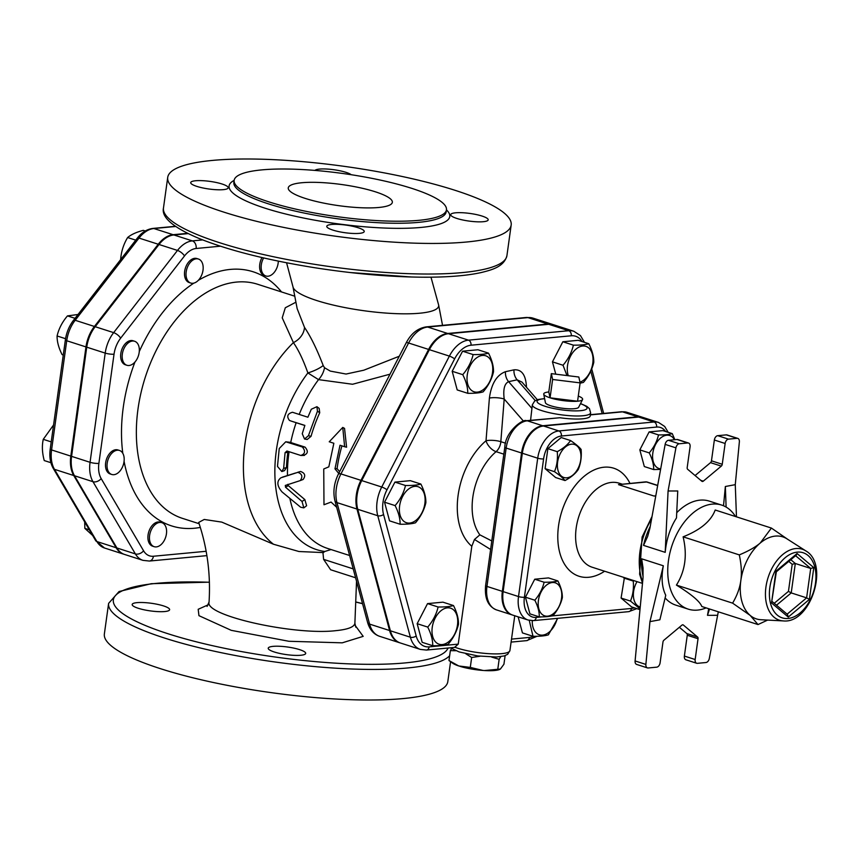 <?xml version="1.0" encoding="UTF-8"?>
<svg xmlns="http://www.w3.org/2000/svg" width="859" height="859" viewBox="0 0 859 859"><rect width="100%" height="100%" fill="white"/><g stroke="black" fill="none" stroke-linecap="round" stroke-linejoin="round"><path stroke-width="1.29" d="M539.302 616.88C539.388 611.823 537.895 606.261 534.824 600.205C539.495 594.718 542.598 588.726 544.112 582.23C550.275 582.305 554.86 581.876 557.878 580.931C560.948 586.998 562.441 592.56 562.355 597.606C560.83 604.102 557.738 610.094 553.067 615.581C550.061 616.515 545.465 616.955 539.302 616.88L529.917 613.863L525.44 597.188L534.824 600.205M546.217 585.333A17.341 11.07 107.8 0 0 542.179 614.453A17.341 11.07 107.8 0 0 561.55 598.261A17.341 11.07 107.8 0 0 546.217 585.333M557.255 451.673C563.268 448.462 567.702 444.758 570.569 440.549C575.648 444.017 579.159 446.97 581.103 449.429C581.747 456.601 580.824 463.269 578.322 469.433C575.466 473.642 571.02 477.357 565.018 480.557C563.074 478.098 559.563 475.134 554.484 471.677C556.986 465.514 557.91 458.846 557.255 451.673L547.87 448.656L561.185 437.532L570.569 440.549M580.362 451.651A17.341 11.07 107.8 0 0 560.326 453.531A17.341 11.07 107.8 0 0 566.843 477.808A17.341 11.07 107.8 0 0 580.362 451.651M660.592 469.39L653.699 469.572C653.774 464.515 652.282 458.953 649.221 452.897C653.892 447.41 656.985 441.419 658.509 434.922C664.673 434.998 669.258 434.568 672.264 433.623L674.863 439.711M674.412 439.744A17.341 11.07 107.8 0 0 655.106 445.434A17.341 11.07 107.8 0 0 660.689 468.874M525.44 597.188L534.727 579.213L548.493 577.914L557.878 580.931M554.484 471.677L545.1 468.66L555.633 477.54L565.018 480.557M545.1 468.66L547.87 448.656M653.699 469.572L644.314 466.555L639.837 449.88L649.221 452.897M639.837 449.88L649.125 431.905L658.509 434.922M649.125 431.905L662.88 430.617L672.264 433.623M534.727 579.213L544.112 582.23M640.062 608.87L630.474 601.075C632.976 594.911 633.899 588.243 633.255 581.071L633.985 580.663M637.034 581.65A17.341 11.07 107.8 0 0 633.985 599.754A17.341 11.07 107.8 0 0 640.234 607.012M639.987 609.632L631.623 606.948L621.089 598.057L624.429 577.592M623.87 578.053L633.255 581.071M621.089 598.057L630.474 601.075M557.738 618.33L548.386 634.844C545.014 635.896 539.892 636.379 532.999 636.294L529.251 620.348M532.269 620.67A18.909 12.08 107.8 0 0 542.566 635.112A18.909 12.08 107.8 0 0 557.223 618.383M448.119 644.282C444.747 645.324 439.625 645.807 432.732 645.721C432.829 640.073 431.154 633.867 427.728 627.081C432.947 620.95 436.404 614.26 438.111 607.002C444.994 607.077 450.127 606.604 453.488 605.552C456.913 612.327 458.588 618.544 458.491 624.192C456.795 631.451 453.337 638.151 448.119 644.282M440.753 610.91A18.909 12.08 107.8 0 0 436.351 642.682A18.909 12.08 107.8 0 0 457.482 625.008A18.909 12.08 107.8 0 0 440.753 610.91M400.111 524.237C400.208 518.589 398.533 512.372 395.108 505.597C400.326 499.466 403.784 492.765 405.491 485.507C412.374 485.593 417.506 485.11 420.867 484.057C424.292 490.843 425.967 497.05 425.871 502.698C424.174 509.967 420.717 516.656 415.498 522.787C412.127 523.829 407.005 524.312 400.111 524.237L389.546 520.844L384.542 502.204L395.108 505.597M420.76 488.234A18.909 12.08 107.8 0 0 399.618 505.897A18.909 12.08 107.8 0 0 416.347 520.006A18.909 12.08 107.8 0 0 420.76 488.234M462.754 374.674C467.972 368.543 471.43 361.854 473.126 354.584C480.02 354.67 485.142 354.187 488.513 353.146C491.939 359.921 493.614 366.138 493.517 371.786C491.82 379.044 488.363 385.734 483.145 391.865C479.773 392.917 474.64 393.401 467.758 393.315C467.854 387.667 466.179 381.45 462.754 374.674L452.188 371.281L462.572 351.191L473.126 354.584M492.508 372.602A18.909 12.08 107.8 0 0 475.779 358.493A18.909 12.08 107.8 0 0 471.376 390.265A18.909 12.08 107.8 0 0 492.508 372.602M566.972 375.555L563.021 365.247C568.239 359.116 571.697 352.415 573.393 345.157C580.287 345.243 585.409 344.76 588.78 343.718C592.205 350.493 593.88 356.71 593.784 362.348C592.087 369.617 588.63 376.306 583.411 382.438L580.083 383.189M579.975 382.18A18.909 12.08 107.8 0 0 584.26 379.657A18.909 12.08 107.8 0 0 592.248 353.768A18.909 12.08 107.8 0 0 575.423 349.624A18.909 12.08 107.8 0 0 568.304 375.716M432.732 645.721L422.166 642.328L417.163 623.688L427.546 603.609L442.922 602.159L453.488 605.552M427.546 603.609L438.111 607.002M384.542 502.204L394.925 482.114L410.301 480.664L420.867 484.057M452.188 371.281L457.192 389.922L467.758 393.315M555.762 374.17L552.455 361.854L563.021 365.247M552.455 361.854L562.838 341.764L573.393 345.157M518.127 616.837L522.433 632.9L532.999 636.294M417.163 623.688L427.728 627.081M394.925 482.114L405.491 485.507M462.572 351.191L477.948 349.753L488.513 353.146M562.838 341.764L578.214 340.314L588.78 343.718M201.747 261.845A12.606 8.053 -72.2 0 1 201.017 276.512A12.606 8.053 -72.2 0 1 190.741 283.051A12.606 8.053 -72.2 0 1 186.929 268.588A12.606 8.053 -72.2 0 1 198.45 259.042A12.606 8.053 -72.2 0 1 201.747 261.845M190.741 283.051L189.205 282.557A12.606 8.053 -72.2 0 1 185.394 268.094A12.606 8.053 -72.2 0 1 196.915 258.548L198.45 259.042M278.305 261.125A12.606 8.053 -72.2 0 1 278.144 263.198A12.606 8.053 -72.2 0 1 265.871 275.986A12.606 8.053 -72.2 0 1 263.627 257.936M265.871 275.986L264.336 275.492A12.606 8.053 -72.2 0 1 262.016 257.56M149.606 535.468A12.606 8.053 -72.2 0 1 161.879 522.669A12.606 8.053 -72.2 0 1 165.69 537.133A12.606 8.053 -72.2 0 1 154.158 546.678A12.606 8.053 -72.2 0 1 149.606 535.468M154.158 546.678L152.623 546.184A12.606 8.053 -72.2 0 1 148.059 534.974A12.606 8.053 -72.2 0 1 160.332 522.175L161.879 522.669M110.854 454.368A12.606 8.053 -72.2 0 1 119.465 450.449A12.606 8.053 -72.2 0 1 123.277 464.923A12.606 8.053 -72.2 0 1 111.745 474.458A12.606 8.053 -72.2 0 1 110.854 454.368M111.745 474.458L110.21 473.964A12.606 8.053 -72.2 0 1 109.318 453.874A12.606 8.053 -72.2 0 1 117.919 449.955L119.465 450.449M145.257 230.985L143.292 230.352C136.313 232.188 131.094 234.582 127.626 237.535C123.546 244.3 121.216 251.623 120.647 259.504L120.668 259.568M84.687 521.928L84.858 528.382L92.622 535.436M53.559 424.99L43.261 439.336C41.833 445.853 42.166 452.918 44.249 460.564L50.896 462.7M89.315 529.81L84.858 528.382M51.218 441.891L43.261 439.336M135.754 240.144L127.626 237.535M132.458 341.034A12.606 8.053 -72.2 0 1 134.616 341.259A12.606 8.053 -72.2 0 1 138.428 355.723A12.606 8.053 -72.2 0 1 126.896 365.268A12.606 8.053 -72.2 0 1 122.644 352.415A12.606 8.053 -72.2 0 1 132.458 341.034M126.896 365.268L125.36 364.774A12.606 8.053 -72.2 0 1 121.108 351.922A12.606 8.053 -72.2 0 1 130.912 340.54A12.606 8.053 -72.2 0 1 133.081 340.765L134.616 341.259M78.008 314.501L67.464 315.897C62.245 322.028 58.788 328.718 57.091 335.976C56.995 341.624 58.67 347.841 62.095 354.617L63.276 354.992M75.044 318.324L67.464 315.897M65.552 338.693L57.091 335.976M287.872 484.304L288.345 485.668L304.838 499.584L306.62 505.726L303.828 507.873L300.671 507.239L282.096 491.982C276.92 485.915 276.523 481.19 280.893 477.797L300.564 471.473C304.999 473.051 305.847 475.725 303.13 479.472L300.446 480.503M297.708 472.289C302.143 473.878 302.991 476.638 300.263 480.578L285.285 485.453M285.349 485.421L285.499 487.193L302.035 501.463L303.828 507.873M303.13 479.472L300.263 480.578M282.364 477.164L295.679 472.955M304.838 425.506L291.287 421.125M291.534 421.211L289.472 420.448C286.455 416.422 287.464 413.694 292.489 412.266L307.887 417.216L311.302 409.238L316.928 406.694L317.454 411.214L308.424 435.717L304.526 439.013L302.261 433.731L304.87 425.398L291.416 421.168M316.928 406.694L319.161 408.39L319.731 412.749A107.171 68.462 107.8 0 0 311.044 436.329L307.2 439.475L304.526 439.013M288.216 451.426L287.851 452.392A107.225 68.495 107.8 0 0 286.466 467.564L284.512 470.635L281.838 471.548L283.642 468.391L285.081 452.639L286.927 451.007L300.79 455.463L304.451 455.41M300.79 455.463C305.213 453.906 305.718 451.082 302.325 446.97L285.736 441.794L279.239 448.527L277.478 466.416L281.838 471.548M285.736 441.794L289.955 442.278A21.013 2.652 -168.3 0 1 290.718 442.514L305.052 447.12C308.478 451.125 307.984 453.842 303.571 455.291M289.955 442.278L287.239 442.127M295.925 302.196L285.317 307.758L282.224 317.841L293.402 342.623C298.417 349.796 303.248 359.9 307.876 372.935L318.528 379.635L352.555 384.263L390.007 374.18M342.752 427.428L344.545 428.383L346.585 447.206L344.631 446.734L342.752 427.428L329.233 441.784L333.85 443.265L328.825 466.845L323.746 468.982L323.983 504.759L331.059 502.064L336.664 507.272M341.925 445.864A107.171 68.462 107.8 0 0 337.082 468.617L339.627 471.688M399.274 356.238L363.776 370.218L346.059 374.041L330.264 371.088L324.519 367.727L323.199 365.547A16.815 4.757 159 0 1 307.876 372.935A111.681 71.34 107.8 0 0 275.449 484.53A111.681 71.34 107.8 0 0 324.799 551.478L331.026 549.545M339.133 473.932L334.978 468.821L340.014 445.241L344.631 446.734M337.082 468.617L334.978 468.821M455.785 650.725L450.352 650.639L448.978 660.55L452.586 663.159A25.222 5.122 -172.1 0 0 458.77 665.972L470.292 667.4L483.005 670.449A25.222 5.122 -172.1 0 1 459.898 666.326M448.978 660.55L458.77 665.972M499.476 669.526A25.222 5.122 -172.1 0 1 499.208 669.623A25.222 5.122 -172.1 0 1 484.455 670.546L500.389 669.043L503.932 664.232L505.124 655.653M499.208 669.623L500.389 669.043M480.074 656.233L471.666 657.489L465.782 653.753M450.352 650.639L451.523 648.652M500.786 656.641L499.154 659.325L491.649 657.071M483.005 670.449L484.455 670.546M499.154 659.325L497.78 669.236M471.666 657.489L470.292 667.4M578.837 377.015L580.126 382.878L552.616 379.485L551.338 373.633L578.837 377.015M578.29 396.063A19.65 3.994 -172.1 0 1 582.563 399.564A19.65 3.994 -172.1 0 1 577.581 401.217L580.126 382.878M550.071 397.824A19.65 3.994 -172.1 0 1 543.736 394.174A19.65 3.994 -172.1 0 1 548.794 391.972L550.071 397.824A19.65 3.994 -172.1 0 0 577.581 401.217L550.071 397.824L552.616 379.485M548.794 391.972L551.338 373.633M582.563 399.564L578.633 407.295A16.815 3.415 -172.1 0 1 574.37 408.701A16.815 3.415 -172.1 0 1 556.364 407.23A16.815 3.415 -172.1 0 1 545.411 402.678L543.736 394.174M665.199 552.348L668.077 490.994L677.751 490.972L676.484 517.934C670.224 527.684 666.455 539.151 665.199 552.348L643.52 545.379L647.654 536.467L649.898 528.253L665.145 444.393L675.915 447.85A4.198 2.684 -72.2 0 1 679.244 443.77L668.474 440.302A4.198 2.684 107.8 0 0 665.145 444.393M668.474 440.302L677.053 439.497L687.834 442.965A4.198 2.684 -72.2 0 1 688.553 443.04A4.198 2.684 -72.2 0 1 690.078 446.777L687.189 467.575A2.105 1.342 107.8 0 0 687.64 469.272L701.889 481.287A2.105 1.342 107.8 0 0 702.2 481.459A2.105 1.342 107.8 0 0 703.296 481.158L721.302 466.115A2.105 1.342 107.8 0 0 722.247 464.279L725.136 443.48A4.198 2.684 -72.2 0 1 728.496 439.142L737.086 438.326A4.198 2.684 -72.2 0 1 737.806 438.401A4.198 2.684 -72.2 0 1 739.363 441.88L735.272 484.669L725.35 486.505L723.514 505.779M688.553 443.04L677.783 439.572A4.198 2.684 107.8 0 0 677.053 439.497M737.806 438.401L727.036 434.944A4.198 2.684 107.8 0 0 726.317 434.869L717.727 435.674A4.198 2.684 107.8 0 0 714.355 440.012L711.467 460.821A2.105 1.342 -72.2 0 1 710.522 462.647L695.081 475.553M635.091 660.947L643.026 577.774L643.047 568.078L641.662 558.812L663.331 565.78C661.119 577.667 661.924 587.492 665.746 595.266L659.873 619.801L649.952 621.626L645.871 664.415L635.091 660.947A4.198 2.684 107.8 0 0 636.637 664.426L647.418 667.894A4.198 2.684 -72.2 0 1 645.871 664.415M684.376 656.061A4.198 2.684 107.8 0 0 685.901 659.798L696.67 663.255A4.198 2.684 -72.2 0 1 695.156 659.519L684.376 656.061L687.264 635.263L698.034 638.72A2.105 1.342 107.8 0 0 697.583 637.024L686.803 633.555A2.105 1.342 -72.2 0 1 687.264 635.263M686.803 633.555L679.362 627.285M706.141 607.893A54.643 34.897 -72.2 0 1 688.209 609.128A54.643 34.897 -72.2 0 1 669.773 553.454A54.643 34.897 -72.2 0 1 712.283 504.115A54.643 34.897 -72.2 0 1 721.646 505.081A54.643 34.897 -72.2 0 1 735.497 516.527M721.646 505.081L709.33 501.13A54.643 34.897 107.8 0 0 699.967 500.153A54.643 34.897 107.8 0 0 676.731 512.705M665.113 597.907A54.643 34.897 107.8 0 0 675.904 605.166L688.209 609.128M682.68 624.794L683.334 625.008A2.105 1.342 107.8 0 0 683.034 624.837A2.105 1.342 107.8 0 0 681.928 625.137L663.932 640.191A2.105 1.342 107.8 0 0 662.976 642.017L660.099 662.815A4.198 2.684 -72.2 0 1 656.727 667.164L648.137 667.969A4.198 2.684 -72.2 0 1 647.418 667.894M683.334 625.008L697.583 637.024M698.034 638.72L695.156 659.519M718.307 611.801L709.309 658.445A4.198 2.684 -72.2 0 1 705.98 662.525L697.39 663.331A4.198 2.684 -72.2 0 1 696.67 663.255M717.147 615.302L707.483 615.323L708.686 608.709M663.331 565.78L649.952 621.626M675.915 447.85L668.077 490.994M687.834 442.965L679.244 443.77M736.464 516.839L735.272 484.669M783.333 620.917L760.934 619.726A43.079 27.52 -72.2 0 1 750.186 615.42A43.079 27.52 -72.2 0 1 740.834 580.577A43.079 27.52 -72.2 0 1 760.226 543.049A43.079 27.52 -72.2 0 1 775.376 536.091A43.079 27.52 -72.2 0 1 786.93 538.829L805.828 550.909A37.281 23.816 107.8 0 0 795.831 548.547A37.281 23.816 107.8 0 0 766.217 585.226A37.281 23.816 107.8 0 0 783.333 620.917C810.617 623.945 829.773 564.331 805.828 550.909M788.777 561.421L792.202 564.309L795.305 563.504L790.817 559.714M792.202 564.309L788.444 591.379L791.225 592.914L795.305 563.504L810.703 568.443L806.622 597.864L791.225 592.914L776.515 605.219M775.945 571.192L776.375 571.75L796.293 555.139L797.077 553.529L775.945 571.192L771.532 602.964L788.261 617.073L809.393 599.399L806.622 597.864L787.123 614.164M809.393 599.399L813.806 567.627L810.703 568.443L795.606 555.719M771.532 602.964L776.343 571.815M788.261 617.073L787.488 614.464L772.241 601.611M767.635 620.08L758.003 624.557L750.186 615.42L732.598 603.136C737.086 595.566 739.835 588.039 740.834 580.577C741.897 573.146 741.392 564.578 739.298 554.893C748.329 551.145 755.308 547.204 760.226 543.049L771.393 528.06L787.896 539.452M739.298 554.893L683.109 536.832C700.386 530.014 711.091 521.069 715.203 510.01L771.393 528.06M683.109 536.832C687.458 555.032 685.224 571.117 676.42 585.086C691.463 594.342 699.924 601.472 701.814 606.508L758.003 624.557M676.42 585.086L732.598 603.136M726.113 507.089L725.35 486.505M709.555 608.988L707.483 615.323M542.008 616.869L536.22 617.406A22.184 14.173 -72.2 0 1 524.398 597.284A4.198 0.848 -172.1 0 1 518.514 596.554A26.393 16.858 107.8 0 0 528.06 620.026L512.662 615.087A26.393 16.858 -72.2 0 1 503.127 591.615L522.326 453.251A26.393 16.858 -72.2 0 1 543.489 426L638.677 417.055A26.393 16.858 -72.2 0 1 643.198 417.517L658.595 422.467A26.393 16.858 107.8 0 0 654.075 421.994A4.198 3.114 84.6 0 1 656.587 427.063A22.184 14.173 -72.2 0 1 665.607 431.486M655.75 496.072L653.914 496.008L655.793 495.826M657.661 485.56L646.548 481.996L618.501 484.626L645.592 481.878A4.198 3.114 84.6 0 1 646.548 481.996A4.198 2.684 -72.2 0 1 647.267 482.071A4.198 4.198 0 0 0 645.592 481.878M187.649 233.337L173.11 234.7A29.056 18.565 107.8 0 0 158.249 244.246L94.415 326.463A29.056 18.565 107.8 0 0 85.964 346.918L70.814 456.118A29.056 18.565 107.8 0 0 73.724 475.51L116.137 547.731A29.056 18.565 107.8 0 0 123.728 554.184A29.056 18.565 107.8 0 0 124.115 554.302M356.539 581.253L354.885 623.247C354.284 626.995 347.959 629.464 335.912 630.646C294.948 635.606 204.539 615.72 209.048 602.148C210.766 574.607 207.309 548.042 198.697 522.422L204.227 519.459L221.783 522.111L273.484 544.241L298.975 551.521L323.306 552.584M454.776 647.192L458.234 644.132L471.806 546.26L474.479 539.473L479.859 534.846A52.539 33.555 -72.2 0 1 496.083 451.662A10.512 5.616 49.5 0 1 486.022 440.753A63.04 40.266 107.8 0 0 471.806 546.26M642.811 417.41A26.393 16.858 107.8 0 0 642.425 417.27A26.393 16.858 107.8 0 0 637.904 416.808L542.716 425.753A26.393 16.858 107.8 0 0 521.553 453.004L502.354 591.368A26.393 16.858 107.8 0 0 511.889 614.829A26.393 16.858 107.8 0 0 512.275 614.947M502.354 591.368L486.956 586.418A4.198 0.848 -172.1 0 1 485.603 585.58C484.465 598.369 488.095 606.475 496.502 609.89A26.393 16.858 -72.2 0 1 486.956 586.418L506.155 448.065A26.393 16.858 -72.2 0 1 527.319 420.813A4.198 3.114 -95.4 0 0 526.363 420.706L559.875 417.742A29.421 5.97 -172.1 0 0 590.208 415.928L590.627 412.868L589.435 408.648L586.751 406.318L580.534 403.547M544.595 398.565L537.97 399.51L534.663 401.035L532.344 404.782L530.572 420.309M548.729 324.294L568.744 330.715L468.477 340.153A29.582 18.898 107.8 0 0 449.386 356.109L381.74 487.021A29.582 18.898 107.8 0 0 377.756 515.722L410.377 637.206A29.582 18.898 107.8 0 0 420.416 649.425L400.401 642.994A29.582 18.898 -72.2 0 1 390.373 630.785L357.752 509.29A29.582 18.898 -72.2 0 1 361.725 480.589L429.371 349.677A29.582 18.898 -72.2 0 1 448.462 333.721L548.729 324.294A29.582 18.898 -72.2 0 1 553.797 324.82L573.812 331.252A29.582 18.898 107.8 0 0 568.744 330.715A4.198 3.114 84.6 0 1 571.256 335.783A25.383 16.214 -72.2 0 1 582.037 341.549M474.479 539.473L490.607 549.47M491.788 540.955L479.859 534.846M523.561 421.232L504.201 399.027A10.512 2.802 4.5 0 0 489.394 398.093L486.022 440.753A10.512 2.802 -175.5 0 1 500.829 441.687L504.201 399.027C502.998 389.352 504.469 383.565 508.614 381.675A10.512 7.581 77.7 0 1 505.457 371.7C496.727 374.975 491.369 383.78 489.394 398.093M526.481 387.248C525.891 374.986 521.724 369.187 513.983 369.842A10.512 7.581 -102.3 0 0 517.139 379.818L522.004 382.115M553.411 324.702A29.582 18.898 107.8 0 0 553.024 324.573A29.582 18.898 107.8 0 0 547.956 324.047L447.689 333.475A29.582 18.898 107.8 0 0 428.609 349.43L360.963 480.342A29.582 18.898 107.8 0 0 356.979 509.043L389.599 630.538A29.582 18.898 107.8 0 0 399.639 642.747A29.582 18.898 107.8 0 0 400.026 642.865M207.073 606.433L209.059 602.062M355.594 577.774L330.629 569.753L323.607 559.37A281.752 209.091 -95.4 0 0 322.963 552.885L324.799 551.478M323.199 365.547C316.982 349.323 310.743 336.599 304.483 327.365L297.16 308.639L292.983 286.842A73.552 14.936 7.9 0 0 316.724 300.532A73.552 14.936 7.9 0 0 396.6 313.664A73.552 14.936 7.9 0 0 438.627 304.988L442.535 325.346M350.01 272.518L411.611 277.006M116.91 547.978L135.378 553.915A6.303 4.209 -30.4 0 0 143.571 550.791L101.169 478.581A22.753 14.539 -72.2 0 1 98.882 463.388A6.303 1.278 -172.1 0 1 90.055 462.303A29.056 18.565 107.8 0 0 92.976 481.695L135.378 553.915A29.056 18.565 107.8 0 0 142.97 560.358L124.501 554.431A29.056 18.565 -72.2 0 1 116.91 547.978L74.497 475.757A29.056 18.565 -72.2 0 1 71.587 456.365L86.738 347.165A29.056 18.565 -72.2 0 1 95.177 326.71L159.022 244.493A29.056 18.565 -72.2 0 1 173.883 234.958L188.196 233.605M273.484 544.241A122.934 78.523 107.8 0 1 293.402 342.623A16.815 13.347 144.1 0 0 304.483 327.365M299.2 414.425A107.171 68.462 107.8 0 1 318.528 379.635A16.815 11.521 118 0 0 324.519 367.727M164.756 611.544A18.909 3.844 -172.1 0 1 143.893 609.761A18.909 3.844 -172.1 0 1 132.168 604.5A18.909 3.844 -172.1 0 1 137.043 602.642A18.909 3.844 -172.1 0 1 157.916 604.435A18.909 3.844 -172.1 0 1 169.631 609.697A18.909 3.844 -172.1 0 1 164.756 611.544M299.587 649.629A18.909 3.844 -172.1 0 1 305.697 653.409A18.909 3.844 -172.1 0 1 294.293 655.353A18.909 3.844 -172.1 0 1 274.343 652.002A18.909 3.844 -172.1 0 1 268.223 648.212A18.909 3.844 -172.1 0 1 279.626 646.269A18.909 3.844 -172.1 0 1 299.587 649.629M212.452 160.418A173.368 35.198 -172.1 0 1 403.73 176.825A173.368 35.198 -172.1 0 1 511.169 225.058A173.368 35.198 -172.1 0 1 334.613 236.085A173.368 35.198 -172.1 0 1 167.72 177.394A173.368 35.198 -172.1 0 1 212.452 160.418M261.791 169.889A107.171 21.754 7.9 0 0 234.142 180.379A107.171 21.754 7.9 0 0 337.308 216.661A107.171 21.754 7.9 0 0 446.455 209.843A107.171 21.754 7.9 0 0 380.032 180.025A107.171 21.754 7.9 0 0 261.791 169.889M331.649 224.457A18.909 3.844 -172.1 0 1 352.512 226.25A18.909 3.844 -172.1 0 1 364.237 231.511A18.909 3.844 -172.1 0 1 344.974 232.714A18.909 3.844 -172.1 0 1 326.774 226.314A18.909 3.844 -172.1 0 1 331.649 224.457M222.062 184.009A18.909 3.844 -172.1 0 1 228.183 187.799A18.909 3.844 -172.1 0 1 208.92 189.001A18.909 3.844 -172.1 0 1 190.709 182.591A18.909 3.844 -172.1 0 1 202.112 180.658A18.909 3.844 -172.1 0 1 222.062 184.009M314.931 170.415A18.909 3.844 -172.1 0 1 332.1 169.502A18.909 3.844 -172.1 0 1 351.234 174.721M456.838 218.444A18.909 3.844 -172.1 0 1 450.717 214.653A18.909 3.844 -172.1 0 1 469.98 213.451A18.909 3.844 -172.1 0 1 488.191 219.85A18.909 3.844 -172.1 0 1 476.788 221.794A18.909 3.844 -172.1 0 1 456.838 218.444M209.413 582.166L151.238 583.701L119.068 591.529L108.61 603.372L104.368 633.942A173.368 35.198 7.9 0 0 211.819 682.175A173.368 35.198 7.9 0 0 403.096 698.582A173.368 35.198 7.9 0 0 447.818 681.606L450.578 661.709M301.81 182.742A52.539 10.662 -172.1 0 1 359.781 187.713A52.539 10.662 -172.1 0 1 392.338 202.327A52.539 10.662 -172.1 0 1 338.833 205.677A52.539 10.662 -172.1 0 1 288.259 187.896A52.539 10.662 -172.1 0 1 301.81 182.742M288.345 485.668L285.499 487.193M300.564 471.473L297.858 472.246M304.838 499.584L302.035 501.463M319.731 412.749L317.454 411.214M311.044 436.329L308.424 435.717M286.466 467.564L283.642 468.391M287.851 452.392L285.081 452.639M305.052 447.12L302.325 446.97M289.902 498.542A107.171 68.462 107.8 0 0 327.612 548.45L349.624 555.515M296.13 422.714A107.171 68.462 107.8 0 0 290.718 442.514M289.086 451.705A107.171 68.462 107.8 0 0 287.454 475.446M514.756 615.753L509.924 650.553A31.525 6.4 -172.1 0 1 489.276 653.71A31.525 6.4 -172.1 0 1 455.195 647.353M650.231 526.417A54.643 34.897 107.8 0 0 643.52 545.379M641.662 558.812A54.643 34.897 107.8 0 0 643.112 576.614M642.629 581.887A54.643 34.897 -72.2 0 1 651.551 519.126M703.296 481.158L700.772 480.353M728.496 439.142L717.727 435.674M714.355 440.012L725.136 443.48M726.317 434.869L737.086 438.326M722.247 464.279L711.467 460.821M710.522 462.647L721.302 466.115M797.27 552.133A34.188 21.84 -72.2 0 1 810.134 600.022A34.188 21.84 -72.2 0 1 770.609 603.737A34.188 21.84 -72.2 0 1 797.27 552.133M813.806 567.627L797.077 553.529M788.444 591.379L774.217 603.276M642.489 583.401L592.141 567.219A44.131 28.186 -72.2 0 1 577.248 522.251A44.131 28.186 -72.2 0 1 611.576 482.404A44.131 28.186 -72.2 0 1 619.135 483.188L621.98 484.1M629.948 483.359A56.737 36.239 107.8 0 0 604.038 467.21A56.737 36.239 107.8 0 0 557.781 536.993A56.737 36.239 107.8 0 0 604.596 571.224M524.398 597.284L543.597 458.931A22.184 14.173 -72.2 0 1 561.389 436.018L656.587 427.063M634.286 607.796A22.184 14.173 -72.2 0 1 631.419 608.462L551.542 615.967M618.501 484.626L653.914 496.008M631.419 608.462A4.198 3.114 84.6 0 1 628.724 611.651L636.83 608.612M638.677 417.055L654.075 421.994L558.876 430.95A4.198 3.114 84.6 0 1 561.389 436.018M536.22 617.406A4.198 3.114 84.6 0 1 533.536 620.606L628.724 611.651M543.489 426L558.876 430.95A26.393 16.858 107.8 0 0 537.713 458.201A4.198 0.848 7.9 0 0 543.597 458.931M522.326 453.251L537.713 458.201L518.514 596.554L503.127 591.615M458.234 644.132L429.135 646.859A25.383 16.214 -72.2 0 1 416.175 635.928L383.543 514.444A25.383 16.214 -72.2 0 1 386.969 489.823L454.615 358.901A25.383 16.214 -72.2 0 1 470.99 345.211L571.256 335.783M513.983 369.842L505.457 371.7M533.643 636.294A25.383 16.214 -72.2 0 1 529.402 637.432L511.513 639.117M590.756 371.067L602.17 413.576M521.553 453.004L506.155 448.065A4.198 0.848 -172.1 0 1 504.802 447.217L485.603 585.58M621.551 411.751A4.198 3.114 84.6 0 1 622.517 411.858A26.393 16.858 -72.2 0 1 627.038 412.331L621.551 411.751L590.38 414.682M590.348 414.886L622.517 411.858L637.904 416.808M542.716 425.753L527.319 420.813L559.875 417.742M580.459 403.698A25.222 5.122 -172.1 0 1 579.761 410.752A25.222 5.122 -172.1 0 1 545.229 406.328A25.222 5.122 -172.1 0 1 544.627 398.726M532.344 404.782A29.421 5.97 7.9 0 0 541.857 410.666A29.421 5.97 7.9 0 0 572.889 415.885A29.421 5.97 7.9 0 0 590.627 412.868M529.402 637.432A4.198 3.114 84.6 0 1 526.717 640.631L537.09 636.261M448.462 333.721L468.477 340.153A4.198 3.114 84.6 0 1 470.99 345.211M429.371 349.677L449.386 356.109A4.198 0.816 27.3 0 1 454.615 358.901M361.725 480.589L381.74 487.021A4.198 0.816 27.3 0 1 386.969 489.823M357.752 509.29L377.756 515.722A4.198 2.298 -15 0 0 383.543 514.444M390.373 630.785L410.377 637.206A4.198 2.298 -15 0 0 416.175 635.928M455.635 647.31L426.451 650.059A4.198 3.114 -95.4 0 0 429.135 646.859M531.85 408.336L508.614 381.675L517.139 379.818L535.275 400.627M503.836 454.153L496.083 451.662A10.512 6.711 107.8 0 0 500.829 441.687L505.586 443.212M74.497 475.757L92.976 481.695A6.303 4.209 -30.4 0 0 101.169 478.581M206.149 551.285L153.417 556.245A22.753 14.539 -72.2 0 1 143.571 550.791M98.882 463.388L114.032 354.198A22.753 14.539 -72.2 0 1 120.647 338.167L184.492 255.961A22.753 14.539 -72.2 0 1 196.12 248.487L220.376 246.2M281.505 291.931A133.446 85.234 107.8 0 0 230.287 269.415A133.446 85.234 107.8 0 0 198.3 280.345M193.855 283.116A133.446 85.234 107.8 0 0 139.265 351.61M134.96 362.015A133.446 85.234 107.8 0 0 122.805 453.327M124.072 461.283A133.446 85.234 107.8 0 0 200.319 527.415M175.472 226.293L152.913 228.419A4.198 3.114 84.6 0 1 153.868 228.526L175.73 226.465M152.913 228.419C146.9 229.203 141.681 232.467 137.268 238.19A4.198 1.6 37.8 0 1 139.008 238.072A29.056 18.565 -72.2 0 1 153.868 228.526L173.11 234.7M137.268 238.19L73.434 320.396A4.198 1.6 37.8 0 1 75.173 320.278L139.008 238.072L158.249 244.246M73.434 320.396C69.139 326.055 66.454 332.551 65.37 339.896A4.198 0.848 7.9 0 0 66.723 340.744A29.056 18.565 -72.2 0 1 75.173 320.278L94.415 326.463M65.37 339.896L50.219 449.096A4.198 0.848 7.9 0 0 51.572 449.933L66.723 340.744L85.964 346.918M50.219 449.096C49.21 456.537 50.219 462.969 53.247 468.391A4.198 2.813 -30.4 0 0 54.482 469.336A29.056 18.565 -72.2 0 1 51.572 449.933L70.814 456.118M53.247 468.391L95.66 540.612A4.198 2.813 -30.4 0 0 96.895 541.546L54.482 469.336L73.724 475.51M95.66 540.612L104.487 547.999A29.056 18.565 -72.2 0 1 96.895 541.546L116.137 547.731M199.127 523.722L182.419 518.353A122.934 78.523 -72.2 0 1 140.93 393.078A122.934 78.523 -72.2 0 1 236.579 282.074A122.934 78.523 -72.2 0 1 257.636 284.265L294.777 296.205M114.032 354.198A6.303 1.278 -172.1 0 1 105.206 353.103L90.055 462.303L71.587 456.365M120.647 338.167A6.303 2.405 -142.2 0 0 113.656 332.637A29.056 18.565 107.8 0 0 105.206 353.103L86.738 347.165M206.89 555.633L149.391 561.045A6.303 4.682 -95.4 0 0 153.417 556.245M184.492 255.961A6.303 2.405 -142.2 0 0 177.491 250.431L113.656 332.637L95.177 326.71M196.12 248.487A6.303 4.682 -95.4 0 0 192.352 240.885A29.056 18.565 107.8 0 0 177.491 250.431L159.022 244.493M202.66 239.919L192.352 240.885L173.883 234.958M208.372 604.725L198.193 609.289L198.944 615.667L231.264 630.345L288.86 641.276L342.247 642.833L363.185 636.358L354.96 625.148M448.033 648.03A169.169 34.349 -172.1 0 1 404.825 662.944A169.169 34.349 -172.1 0 1 146.084 625.803A169.169 34.349 -172.1 0 1 209.413 582.273M356.345 602.202A169.169 34.349 -172.1 0 1 362.562 603.716M506.928 255.628A173.368 35.198 -172.1 0 1 330.371 266.666A173.368 35.198 -172.1 0 1 163.478 207.964C161.267 217.381 173.153 227.56 199.138 238.501C228.795 250.398 267.514 260.17 315.285 267.815C353.747 273.785 389.599 276.909 422.821 277.199C447.067 277.328 466.523 275.782 481.212 272.55C491.767 269.919 504.04 266.859 506.928 255.628L511.169 225.058M446.175 211.883A107.171 21.754 -172.1 0 1 337.029 218.701A107.171 21.754 -172.1 0 1 233.863 182.419L234.142 180.379A111.38 22.613 7.9 0 0 336.341 223.619A111.38 22.613 7.9 0 0 446.455 209.864L446.175 211.883M108.61 603.372A173.368 35.198 7.9 0 0 216.06 651.594A173.368 35.198 7.9 0 0 407.338 668.001A173.368 35.198 7.9 0 0 449.644 655.739M399.639 642.747L379.624 636.315C373.697 634.286 369.671 629.626 367.566 622.335L334.946 500.851A6.303 3.447 -15 0 0 336.964 502.612A29.582 18.898 -72.2 0 1 340.948 473.921A6.303 1.235 -152.7 0 0 338.564 473.738L406.21 342.816A6.303 1.235 -152.7 0 1 408.594 342.999A29.582 18.898 -72.2 0 1 427.685 327.043A6.303 4.682 -95.4 0 0 426.247 326.882C417.742 328.224 411.064 333.528 406.21 342.816M367.566 622.335A6.303 3.447 -15 0 0 369.585 624.106L336.964 502.612L356.979 509.043M360.963 480.342L340.948 473.921L408.594 342.999L428.609 349.43M379.624 636.315A29.582 18.898 -72.2 0 1 369.585 624.106L389.599 630.538M447.689 333.475L427.685 327.043L527.952 317.615A6.303 4.682 -95.4 0 0 526.513 317.454L533.02 318.141A29.582 18.898 -72.2 0 0 527.952 317.615L547.956 324.047M353.21 568.883L323.607 559.37M509.924 650.553L507.669 654.3L504.33 655.911L496.481 657.017L477.711 655.932L459.157 651.927L450.32 647.815M642.511 583.175L639.611 574.156L642.102 537.025L652.035 516.474M657.683 485.41L647.267 482.071M668.173 432.313L664.694 426.472L658.595 422.467M528.06 620.026L533.536 620.606M526.363 420.706C523.378 418.505 505.232 431.358 504.802 447.217M642.425 417.27L627.038 412.331M526.717 640.631L511.094 642.102M591.701 368.865L603.673 413.437M584.464 342.322L580.469 335.601L573.812 331.252M426.451 650.059L420.416 649.425M537.326 399.703L522.004 382.126M430.982 277.178L438.627 304.977M292.983 286.842L286.573 262.79M511.889 614.829L496.502 609.89M104.487 547.999L123.728 554.184M149.391 561.045L142.97 560.358M355.787 627.21L354.885 623.247M167.72 177.394L163.478 207.964M362.53 603.587L356.345 602.095M334.946 500.851C332.83 491.896 334.033 482.855 338.564 473.738M426.247 326.882L526.513 317.454M553.024 324.573L533.02 318.141"/></g></svg>
